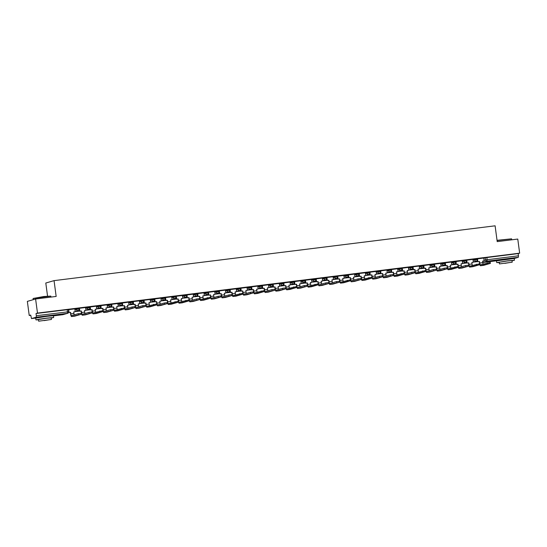 <?xml version="1.0" encoding="UTF-8"?>
<svg xmlns="http://www.w3.org/2000/svg" width="547" height="547" viewBox="0 0 547 547"><rect width="100%" height="100%" fill="white"/><g stroke="black" fill="none" stroke-linecap="round" stroke-linejoin="round"><path stroke-width="0.82" d="M79.083 308.221L76.327 308.57L76.43 309.349L79.185 309A1.429 1.388 -106.1 0 1 77.995 310.593A1.429 1.388 73.9 0 1 76.43 309.349L74.953 309.773M89.845 306.888L87.082 307.229L87.192 308.009L89.947 307.667A1.429 1.388 -106.1 0 1 88.758 309.253A1.429 1.388 73.9 0 1 87.192 308.009L85.715 308.433M100.607 305.547L97.845 305.889L97.947 306.669L100.71 306.327A1.429 1.388 -106.1 0 1 99.52 307.92A1.429 1.388 73.9 0 1 97.947 306.669L96.477 307.099M111.369 304.214L108.607 304.556L108.709 305.335L111.472 304.994A1.429 1.388 -106.1 0 1 110.282 306.58A1.429 1.388 73.9 0 1 108.709 305.335L107.239 305.759M122.125 302.874L119.369 303.216L119.472 303.995L122.234 303.653A1.429 1.388 -106.1 0 1 121.037 305.24A1.429 1.388 73.9 0 1 119.472 303.995L118.002 304.426M132.887 301.534L130.131 301.882L130.234 302.662L132.989 302.313A1.429 1.388 -106.1 0 1 131.8 303.906A1.429 1.388 73.9 0 1 130.234 302.662L128.757 303.086M143.649 300.2L140.887 300.542L140.996 301.322L143.752 300.98A1.429 1.388 -106.1 0 1 142.562 302.566A1.429 1.388 73.9 0 1 140.996 301.322L139.519 301.746M154.411 298.86L151.649 299.202L151.751 299.982L154.514 299.64A1.429 1.388 -106.1 0 1 153.324 301.233A1.429 1.388 73.9 0 1 151.751 299.982L150.281 300.412M165.167 297.527L162.411 297.869L162.514 298.648L165.276 298.306A1.429 1.388 -106.1 0 1 164.086 299.893A1.429 1.388 73.9 0 1 162.514 298.648L161.044 299.072M175.929 296.187L173.173 296.529L173.276 297.308L176.031 296.966A1.429 1.388 -106.1 0 1 174.842 298.553A1.429 1.388 73.9 0 1 173.276 297.308L171.799 297.732M186.691 294.847L183.929 295.189L184.038 295.975L186.794 295.626A1.429 1.388 -106.1 0 1 185.604 297.219A1.429 1.388 73.9 0 1 184.038 295.975L182.561 296.399M197.453 293.513L194.691 293.855L194.794 294.635L197.556 294.293A1.429 1.388 -106.1 0 1 196.366 295.879A1.429 1.388 73.9 0 1 194.794 294.635L193.323 295.059M208.216 292.173L205.453 292.515L205.556 293.295L208.318 292.953A1.429 1.388 -106.1 0 1 207.128 294.546A1.429 1.388 73.9 0 1 205.556 293.295L204.086 293.725M218.971 290.84L216.215 291.182L216.318 291.961L219.08 291.619A1.429 1.388 -106.1 0 1 217.884 293.206A1.429 1.388 73.9 0 1 216.318 291.961L214.848 292.385M229.733 289.5L226.978 289.842L227.08 290.621L229.836 290.279A1.429 1.388 -106.1 0 1 228.646 291.866A1.429 1.388 73.9 0 1 227.08 290.621L225.603 291.045M240.495 288.16L237.733 288.501L237.842 289.281L240.598 288.939A1.429 1.388 -106.1 0 1 239.408 290.532A1.429 1.388 73.9 0 1 237.842 289.281L236.366 289.712M251.258 286.826L248.495 287.168L248.598 287.948L251.36 287.606A1.429 1.388 -106.1 0 1 250.17 289.192A1.429 1.388 73.9 0 1 248.598 287.948L247.128 288.372M262.013 285.486L259.257 285.828L259.36 286.607L262.122 286.266A1.429 1.388 -106.1 0 1 260.933 287.859A1.429 1.388 73.9 0 1 259.36 286.607L257.89 287.038M272.775 284.146L270.02 284.495L270.122 285.274L272.878 284.932A1.429 1.388 -106.1 0 1 271.688 286.519A1.429 1.388 73.9 0 1 270.122 285.274L268.645 285.698M283.537 282.813L280.775 283.155L280.885 283.934L283.64 283.592A1.429 1.388 -106.1 0 1 282.45 285.178A1.429 1.388 73.9 0 1 280.885 283.934L279.408 284.358M294.3 281.473L291.537 281.814L291.64 282.594L294.402 282.252A1.429 1.388 -106.1 0 1 293.213 283.845A1.429 1.388 73.9 0 1 291.64 282.594L290.17 283.025M305.062 280.139L302.3 280.481L302.402 281.261L305.164 280.919A1.429 1.388 -106.1 0 1 303.975 282.505A1.429 1.388 73.9 0 1 302.402 281.261L300.932 281.684M315.817 278.799L313.062 279.141L313.164 279.92L315.927 279.579A1.429 1.388 -106.1 0 1 314.73 281.165A1.429 1.388 73.9 0 1 313.164 279.92L311.694 280.351M326.58 277.459L323.824 277.808L323.927 278.587L326.682 278.238A1.429 1.388 -106.1 0 1 325.492 279.832A1.429 1.388 73.9 0 1 323.927 278.587L322.45 279.011M337.342 276.126L334.579 276.467L334.689 277.247L337.444 276.905A1.429 1.388 -106.1 0 1 336.255 278.491A1.429 1.388 73.9 0 1 334.689 277.247L333.212 277.671M348.104 274.785L345.342 275.127L345.444 275.907L348.207 275.565A1.429 1.388 -106.1 0 1 347.017 277.158A1.429 1.388 73.9 0 1 345.444 275.907L343.974 276.338M358.859 273.452L356.104 273.794L356.206 274.573L358.969 274.232A1.429 1.388 -106.1 0 1 357.779 275.818A1.429 1.388 73.9 0 1 356.206 274.573L354.736 274.997M369.622 272.112L366.866 272.454L366.969 273.233L369.724 272.891A1.429 1.388 -106.1 0 1 368.534 274.478A1.429 1.388 73.9 0 1 366.969 273.233L365.492 273.664M380.384 270.772L377.621 271.121L377.731 271.9L380.486 271.551A1.429 1.388 -106.1 0 1 379.297 273.144A1.429 1.388 73.9 0 1 377.731 271.9L376.254 272.324M391.146 269.439L388.384 269.78L388.486 270.56L391.249 270.218A1.429 1.388 -106.1 0 1 390.059 271.804A1.429 1.388 73.9 0 1 388.486 270.56L387.016 270.984M401.908 268.098L399.146 268.44L399.248 269.22L402.011 268.878A1.429 1.388 -106.1 0 1 400.821 270.471A1.429 1.388 73.9 0 1 399.248 269.22L397.778 269.65M412.664 266.765L409.908 267.107L410.011 267.886L412.773 267.545A1.429 1.388 -106.1 0 1 411.576 269.131A1.429 1.388 73.9 0 1 410.011 267.886L408.541 268.31M423.426 265.425L420.67 265.767L420.773 266.546L423.528 266.204A1.429 1.388 -106.1 0 1 422.339 267.791A1.429 1.388 73.9 0 1 420.773 266.546L419.296 266.977M434.188 264.085L431.426 264.433L431.535 265.213L434.291 264.864A1.429 1.388 -106.1 0 1 433.101 266.457A1.429 1.388 73.9 0 1 431.535 265.213L430.058 265.637M444.95 262.751L442.188 263.093L442.291 263.873L445.053 263.531A1.429 1.388 -106.1 0 1 443.863 265.117A1.429 1.388 73.9 0 1 442.291 263.873L440.82 264.297M455.706 261.411L452.95 261.753L453.053 262.533L455.815 262.191A1.429 1.388 -106.1 0 1 454.625 263.784A1.429 1.388 73.9 0 1 453.053 262.533L451.583 262.963M466.468 260.078L463.712 260.42L463.815 261.199L466.57 260.857A1.429 1.388 -106.1 0 1 465.381 262.444A1.429 1.388 73.9 0 1 463.815 261.199L462.338 261.623M477.23 258.738L474.468 259.08L474.577 259.859L477.333 259.517A1.429 1.388 -106.1 0 1 476.143 261.104A1.429 1.388 73.9 0 1 474.577 259.859L473.1 260.283M510.337 258.724L500.307 260.064M49.565 315.995L39.528 317.335M35.603 298.99L56.163 296.44L54.05 280.632L495.103 225.815L497.209 241.617L517.77 239.066L519.65 253.172L37.49 313.096L35.603 298.99L27.35 301.383L29.23 315.489L30.728 315.304M47.541 296.091L45.798 283.025L54.05 280.632M29.23 315.489L30.694 315.065L31.507 318.586L36.177 317.233L36.321 315.715L68.614 311.756M37.49 313.096L36.027 313.52L36.321 315.715M483.76 258.17L485.23 257.74L485.524 259.941L518.481 255.791L518.344 257.302L514.228 258.492L496.491 260.844L496.731 262.615L499.24 262.512M518.481 255.791L518.187 253.589L519.65 253.172M483.151 264.016A1.935 0.458 -97.1 0 1 482.81 262.642L482.611 261.117L484.129 260.926L483.774 258.02L477.387 258.854M472.977 259.367L466.625 260.187M462.215 260.7L455.863 261.528M450.865 268.03A1.935 0.458 -97.1 0 1 450.53 266.649L450.325 265.131L451.843 264.939L451.494 262.027L445.285 262.799L445.49 265.767L447.22 265.514L447.425 267.039A1.935 0.458 -97.1 0 0 448.109 268.823A1.935 0.458 -97.1 0 0 448.13 268.823L457.942 266.492M440.109 269.37A1.935 0.458 -97.1 0 1 439.767 267.989L439.569 266.464L441.087 266.28L440.732 263.367L434.523 264.139L434.728 267.1L436.465 266.854L436.663 268.379A1.935 0.458 -97.1 0 0 437.347 270.163A1.935 0.458 -97.1 0 0 437.368 270.163L444.082 268.215L447.179 267.832M429.347 270.703A1.935 0.458 -97.1 0 1 429.012 269.329L428.807 267.804L430.325 267.613L429.935 264.707L423.515 265.548L423.966 268.44L425.703 268.187L425.908 269.712A1.935 0.458 -97.1 0 0 426.592 271.503A1.935 0.458 -97.1 0 0 426.605 271.497L433.32 269.555L436.424 269.172M418.585 272.044A1.935 0.458 -97.1 0 1 418.25 270.662L418.045 269.138L419.563 268.953L419.207 266.04L412.999 266.813L413.211 269.78L414.941 269.527L415.146 271.052A1.935 0.458 -97.1 0 0 415.829 272.837A1.935 0.458 -97.1 0 0 415.843 272.837L425.662 270.505M407.823 273.377A1.935 0.458 -97.1 0 1 407.488 272.003L407.283 270.478L408.8 270.286L408.411 267.38L401.99 268.221L402.448 271.114L404.178 270.861L404.383 272.385A1.935 0.458 -97.1 0 0 405.067 274.177A1.935 0.458 -97.1 0 0 405.088 274.17L411.795 272.228L414.899 271.845M397.06 274.717A1.935 0.458 -97.1 0 1 396.725 273.343L396.52 271.818L398.038 271.627L397.69 268.714L391.303 269.555M386.305 276.057A1.935 0.458 -97.1 0 1 385.963 274.676L385.765 273.151L387.283 272.967L386.927 270.054L380.541 270.888M376.131 271.401L369.779 272.228M364.781 278.731A1.935 0.458 -97.1 0 1 364.446 277.35L364.24 275.825L365.758 275.64L365.403 272.727L359.194 273.5L359.406 276.467L361.136 276.214L361.341 277.739A1.935 0.458 -97.1 0 0 362.025 279.524A1.935 0.458 -97.1 0 0 362.039 279.524L371.857 277.192M354.018 280.064A1.935 0.458 -97.1 0 1 353.683 278.69L353.478 277.165L354.996 276.973L354.613 274.068L348.186 274.909L348.644 277.801L350.374 277.548L350.579 279.073A1.935 0.458 -97.1 0 0 351.263 280.864A1.935 0.458 -97.1 0 0 351.283 280.857L357.991 278.915L361.095 278.532M343.263 281.404A1.935 0.458 -97.1 0 1 342.921 280.03L342.723 278.505L344.241 278.314L343.885 275.401L337.431 276.249L337.882 279.141L339.619 278.888L339.817 280.413A1.935 0.458 -97.1 0 0 340.501 282.204A1.935 0.458 -97.1 0 0 340.521 282.197L350.333 279.866M332.501 282.744A1.935 0.458 -97.1 0 1 332.166 281.363L331.961 279.838L333.479 279.654L333.123 276.741L326.915 277.514L327.12 280.474L328.856 280.228L329.062 281.753A1.935 0.458 -97.1 0 0 329.745 283.537A1.935 0.458 -97.1 0 0 329.759 283.537L336.473 281.589L339.578 281.206M321.739 284.078A1.935 0.458 -97.1 0 1 321.404 282.703L321.198 281.179L322.716 280.987L322.327 278.081L315.906 278.922L316.364 281.814L318.094 281.561L318.299 283.086A1.935 0.458 -97.1 0 0 318.983 284.878A1.935 0.458 -97.1 0 0 318.997 284.871L325.711 282.929L328.815 282.546M311.571 279.428L305.144 280.262L305.602 283.155L307.332 282.902L307.537 284.426A1.935 0.458 -97.1 0 0 308.221 286.211A1.935 0.458 -97.1 0 0 308.241 286.211L318.053 283.879M300.214 286.751A1.935 0.458 -97.1 0 1 299.879 285.377L299.674 283.852L301.192 283.667L300.843 280.755L294.457 281.589M290.047 282.102L283.695 282.929M278.697 289.431A1.935 0.458 -97.1 0 1 278.361 288.05L278.156 286.525L279.674 286.341L279.319 283.428L273.11 284.201L273.322 287.161L275.052 286.915L275.257 288.44A1.935 0.458 -97.1 0 0 275.941 290.225A1.935 0.458 -97.1 0 0 275.955 290.225L282.669 288.276L285.773 287.893M267.934 290.765A1.935 0.458 -97.1 0 1 267.599 289.39L267.394 287.866L268.912 287.674L268.522 284.768L262.102 285.609L262.56 288.501L264.29 288.248L264.495 289.773A1.935 0.458 -97.1 0 0 265.179 291.565A1.935 0.458 -97.1 0 0 265.192 291.558L271.907 289.616L275.011 289.233M257.172 292.105A1.935 0.458 -97.1 0 1 256.837 290.724L256.632 289.206L258.15 289.014L257.801 286.102L251.593 286.874L251.798 289.842L253.528 289.589L253.733 291.113A1.935 0.458 -97.1 0 0 254.417 292.898A1.935 0.458 -97.1 0 0 254.437 292.898L264.249 290.566M246.417 293.438A1.935 0.458 -97.1 0 1 246.075 292.064L245.876 290.539L247.394 290.354L247.039 287.442L240.584 288.283L241.036 291.175L242.772 290.929L242.971 292.447A1.935 0.458 -97.1 0 0 243.654 294.238A1.935 0.458 -97.1 0 0 243.675 294.231L250.389 292.289L253.493 291.907M235.654 294.778A1.935 0.458 -97.1 0 1 235.319 293.404L235.114 291.879L236.632 291.688L236.242 288.782L229.822 289.623L230.273 292.515L232.01 292.262L232.215 293.787A1.935 0.458 -97.1 0 0 232.899 295.578A1.935 0.458 -97.1 0 0 232.913 295.571L242.731 293.24M224.892 296.118A1.935 0.458 -97.1 0 1 224.557 294.737L224.352 293.213L225.87 293.028L225.514 290.115L219.306 290.888L219.518 293.848L221.248 293.602L221.453 295.127A1.935 0.458 -97.1 0 0 222.137 296.912A1.935 0.458 -97.1 0 0 222.15 296.912L228.865 294.963L231.969 294.58M214.13 297.452A1.935 0.458 -97.1 0 1 213.795 296.077L213.59 294.553L215.108 294.361L214.759 291.455L208.366 292.289M203.963 292.802L197.611 293.623M192.612 300.132A1.935 0.458 -97.1 0 1 192.27 298.751L192.072 297.226L193.59 297.042L193.235 294.129L186.848 294.963M181.85 301.465A1.935 0.458 -97.1 0 1 181.515 300.091L181.31 298.566L182.828 298.375L182.438 295.469L176.018 296.31L176.476 299.202L178.206 298.949L178.411 300.474A1.935 0.458 -97.1 0 0 179.095 302.265A1.935 0.458 -97.1 0 0 179.108 302.259L188.927 299.927M171.088 302.806A1.935 0.458 -97.1 0 1 170.753 301.424L170.548 299.9L172.066 299.715L171.71 296.802L165.502 297.575L165.714 300.535L167.444 300.289L167.649 301.814A1.935 0.458 -97.1 0 0 168.332 303.599A1.935 0.458 -97.1 0 0 168.346 303.599L178.165 301.267M160.326 304.139A1.935 0.458 -97.1 0 1 159.991 302.764L159.786 301.24L161.303 301.048L160.921 298.142L154.493 298.983L154.951 301.876L156.681 301.623L156.886 303.147A1.935 0.458 -97.1 0 0 157.57 304.939A1.935 0.458 -97.1 0 0 157.591 304.932L164.298 302.99L167.403 302.607M149.57 305.479A1.935 0.458 -97.1 0 1 149.228 304.098L149.03 302.58L150.548 302.388L150.193 299.476L143.984 300.248L144.189 303.216L145.926 302.963L146.124 304.488A1.935 0.458 -97.1 0 0 146.808 306.272A1.935 0.458 -97.1 0 0 146.828 306.272L156.647 303.941M138.808 306.819A1.935 0.458 -97.1 0 1 138.473 305.438L138.268 303.913L139.786 303.729L139.43 300.816L133.222 301.588L133.434 304.549L135.164 304.303L135.369 305.828A1.935 0.458 -97.1 0 0 136.053 307.612A1.935 0.458 -97.1 0 0 136.066 307.612L142.781 305.664L145.885 305.281M128.046 308.152A1.935 0.458 -97.1 0 1 127.711 306.778L127.506 305.253L129.024 305.062L128.668 302.156L122.282 302.99M117.879 303.503L111.52 304.323M107.116 304.836L100.764 305.664M95.766 312.166A1.935 0.458 -97.1 0 1 95.424 310.792L95.226 309.267L96.744 309.076L96.388 306.163L89.934 307.011L90.385 309.903L92.122 309.65L92.32 311.175A1.935 0.458 -97.1 0 0 93.011 312.959A1.935 0.458 -97.1 0 0 93.024 312.959L102.843 310.628M85.004 313.506A1.935 0.458 -97.1 0 1 84.669 312.125L84.464 310.6L85.982 310.416L85.626 307.503L79.418 308.276L79.63 311.236L81.359 310.99L81.565 312.515A1.935 0.458 -97.1 0 0 82.248 314.299A1.935 0.458 -97.1 0 0 82.262 314.299L88.976 312.351L92.081 311.968M74.242 314.84A1.935 0.458 -97.1 0 1 73.907 313.465L73.701 311.94L75.219 311.749L74.83 308.843L68.409 309.684L68.867 312.576L70.597 312.323L70.802 313.848A1.935 0.458 -97.1 0 0 71.486 315.64A1.935 0.458 -97.1 0 0 71.5 315.633L78.214 313.691L81.318 313.308M74.85 308.993L76.327 308.57M85.612 307.653L87.082 307.229M96.375 306.32L97.845 305.889M107.137 304.98L108.607 304.556M117.892 303.64L119.369 303.216M128.654 302.306L130.131 301.882M139.417 300.966L140.887 300.542M150.179 299.633L151.649 299.202M160.934 298.293L162.411 297.869M171.696 296.953L173.173 296.529M182.459 295.619L183.929 295.189M193.221 294.279L194.691 293.855M203.983 292.946L205.453 292.515M214.739 291.606L216.215 291.182M225.501 290.266L226.978 289.842M236.263 288.932L237.733 288.501M247.025 287.592L248.495 287.168M257.781 286.259L259.257 285.828M268.543 284.919L270.02 284.495M279.305 283.578L280.775 283.155M290.067 282.245L291.537 281.814M300.829 280.905L302.3 280.481M311.585 279.572L313.062 279.141M322.347 278.232L323.824 277.808M333.109 276.891L334.579 276.467M343.872 275.558L345.342 275.127M354.627 274.218L356.104 273.794M365.389 272.885L366.866 272.454M376.151 271.544L377.621 271.121M386.914 270.204L388.384 269.78M397.676 268.871L399.146 268.44M408.431 267.531L409.908 267.107M419.193 266.191L420.67 265.767M429.956 264.857L431.426 264.433M440.718 263.517L442.188 263.093M451.473 262.184L452.95 261.753M462.236 260.844L463.712 260.42M472.998 259.504L474.468 259.08M36.027 313.52L68.32 309.561M518.187 253.589L485.23 257.74M477.599 258.786L477.77 261.753L479.507 261.5L479.705 263.025A1.935 0.458 -97.1 0 0 480.389 264.816L490.228 262.478M483.582 265.35A2.865 0.677 82.9 0 0 483.61 265.35A2.865 0.677 82.9 0 0 483.637 265.343L490.392 263.38L480.533 265.733A2.865 0.677 82.9 0 1 480.505 265.739A2.865 0.677 82.9 0 1 479.493 263.086L479.288 261.562M477.989 261.692L479.507 261.5M474.509 261.596L474.345 262.006L477.75 261.589M474.345 262.006L474.297 261.657M474.557 261.945L477.743 261.548M482.611 261.151L484.129 260.926M477.77 261.753L477.387 258.84M466.837 260.119L467.015 263.086L468.745 262.84L468.95 264.365A1.935 0.458 -97.1 0 0 469.634 266.15L479.466 263.818M472.827 266.69A2.865 0.677 82.9 0 0 472.847 266.69A2.865 0.677 82.9 0 0 472.875 266.683L479.63 264.721L469.77 267.066A2.865 0.677 82.9 0 1 469.75 267.073A2.865 0.677 82.9 0 1 468.731 264.427L468.533 262.902M467.227 263.025L468.745 262.84M472.977 259.36L473.367 262.266L471.849 262.451L472.054 263.975A1.935 0.458 -97.1 0 0 472.389 265.357M463.753 262.936L463.582 263.346L466.988 262.922M463.582 263.346L463.535 262.998M463.794 263.285L466.988 262.888M471.856 262.485L473.367 262.266M467.015 263.086L466.625 260.181M456.082 261.459L456.253 264.427L457.983 264.174L458.188 265.698A1.935 0.458 -97.1 0 0 458.871 267.49A1.935 0.458 -97.1 0 0 458.885 267.483L465.6 265.541L468.704 265.158M462.112 268.023L459.008 268.406L462.092 268.023A2.865 0.677 82.9 0 1 462.065 268.03A2.865 0.677 82.9 0 0 462.112 268.023L468.868 266.061L459.008 268.406A2.865 0.677 82.9 0 1 458.988 268.413A2.865 0.677 82.9 0 1 457.969 265.76L457.771 264.242M456.465 264.365L457.983 264.174M462.215 260.693L462.605 263.599L461.087 263.791L461.292 265.316A1.935 0.458 -97.1 0 0 461.627 266.69M452.991 264.269L452.82 264.686L456.232 264.263M452.82 264.686L452.772 264.331M453.039 264.625L456.225 264.228M461.094 263.825L462.605 263.599M456.253 264.427L455.863 261.514M451.302 269.363A2.865 0.677 82.9 0 0 451.33 269.363A2.865 0.677 82.9 0 1 451.33 269.363L458.112 267.394L448.253 269.746A2.865 0.677 82.9 0 1 448.225 269.746A2.865 0.677 82.9 0 1 447.214 267.1L447.008 265.575M445.32 262.799L445.702 265.705L447.22 265.514M442.229 265.61L442.058 266.02L445.47 265.596M442.058 266.02L442.017 265.671M442.277 265.958L445.463 265.562M450.331 265.165L451.843 264.939M440.54 270.703A2.865 0.677 82.9 0 0 440.567 270.703A2.865 0.677 82.9 0 0 440.595 270.697L447.35 268.734L437.491 271.08A2.865 0.677 82.9 0 1 437.463 271.086A2.865 0.677 82.9 0 1 436.451 268.44L436.246 266.915M434.557 264.133L434.947 267.039L436.465 266.854M431.467 266.943L431.303 267.36L434.708 266.936M431.303 267.36L431.255 267.011M431.515 267.298L434.701 266.902M439.569 266.498L441.087 266.28M429.785 272.037A2.865 0.677 82.9 0 0 429.805 272.037A2.865 0.677 82.9 0 0 429.833 272.03L436.588 270.068L426.728 272.42A2.865 0.677 82.9 0 1 426.701 272.427A2.865 0.677 82.9 0 1 425.689 269.774L425.484 268.249M423.795 265.473L424.185 268.379L425.703 268.187M420.705 268.283L420.54 268.693L423.946 268.276M420.54 268.693L420.493 268.345M420.752 268.632L423.946 268.235M428.807 267.839L430.325 267.613M497.038 240.324L511.595 238.834L497.066 240.53M512.013 260.81L514.46 260.249L507.657 260.837L496.731 262.615M499.432 263.914L499.213 262.286L507.083 261.001L511.978 260.584L512.197 262.211L499.432 263.914L512.197 262.211M504.854 263.339L509.927 262.512L504.854 263.339M511.732 239.812L511.595 238.834M33.1 298.471L43.945 296.501L50.823 296.105L33.1 298.471L33.258 299.674M51.233 318.08L53.681 317.52L46.885 318.108L39.309 319.181L35.952 319.886L38.468 319.783M53.681 317.52L53.449 315.749L46.645 316.337L35.712 318.115L35.952 319.886M38.652 321.185L38.434 319.557L46.304 318.272L51.199 317.855L51.418 319.482L38.652 321.185L51.418 319.482M44.075 320.61L49.148 319.783L44.075 320.61M50.96 297.083L50.823 296.105M415.946 273.76L419.05 273.377A2.865 0.677 82.9 0 1 419.023 273.377A2.865 0.677 82.9 0 0 419.07 273.37L425.826 271.408L415.966 273.753A2.865 0.677 82.9 0 1 415.946 273.76A2.865 0.677 82.9 0 1 414.927 271.114L414.729 269.589M413.033 266.806L413.423 269.712L414.941 269.527M409.949 269.623L409.778 270.033L413.183 269.609M409.778 270.033L409.73 269.685M409.99 269.972L413.183 269.575M418.052 269.179L419.563 268.953M408.26 274.717A2.865 0.677 82.9 0 0 408.288 274.71A2.865 0.677 82.9 0 1 408.288 274.71L415.07 272.748L405.211 275.093A2.865 0.677 82.9 0 1 405.183 275.1A2.865 0.677 82.9 0 1 404.171 272.447L403.966 270.929M402.277 268.146L402.66 271.052L404.178 270.861M399.187 270.956L399.016 271.374L402.428 270.95M399.016 271.374L398.968 271.018M399.235 271.312L402.421 270.915M407.289 270.512L408.8 270.286M391.515 269.486L391.686 272.454L393.416 272.201L393.621 273.726A1.935 0.458 -97.1 0 0 394.305 275.51L404.137 273.179M397.498 276.05A2.865 0.677 82.9 0 0 397.525 276.05A2.865 0.677 82.9 0 0 397.553 276.044L404.308 274.081L394.449 276.433A2.865 0.677 82.9 0 1 394.421 276.433A2.865 0.677 82.9 0 1 393.409 273.787L393.204 272.262M391.905 272.392L393.416 272.201M388.425 272.297L388.261 272.707L391.666 272.283M388.261 272.707L388.213 272.358M388.473 272.645L391.659 272.249M396.527 271.852L398.038 271.627M391.686 272.454L391.296 269.541M380.753 270.82L380.924 273.787L382.661 273.541L382.859 275.066A1.935 0.458 -97.1 0 0 383.55 276.85L390.278 274.902L393.382 274.519M386.736 277.391A2.865 0.677 82.9 0 0 386.763 277.391A2.865 0.677 82.9 0 0 386.791 277.384L393.546 275.421L383.686 277.767A2.865 0.677 82.9 0 1 383.659 277.773A2.865 0.677 82.9 0 1 382.647 275.127L382.442 273.603M381.143 273.726L382.661 273.541M377.662 273.637L377.498 274.047L380.903 273.623M377.498 274.047L377.451 273.698M377.71 273.985L380.897 273.589M385.765 273.185L387.283 272.967M380.924 273.787L380.541 270.881M369.991 272.16L370.169 275.127L371.898 274.874L372.104 276.399A1.935 0.458 -97.1 0 0 372.787 278.191A1.935 0.458 -97.1 0 0 372.801 278.184L379.515 276.242L382.62 275.859M376.028 278.724L372.924 279.107L376.001 278.724A2.865 0.677 82.9 0 1 375.98 278.724A2.865 0.677 82.9 0 0 376.028 278.724L382.784 276.755L372.924 279.107A2.865 0.677 82.9 0 1 372.904 279.114A2.865 0.677 82.9 0 1 371.885 276.461L371.687 274.936M370.381 275.066L371.898 274.874M376.131 271.394L376.521 274.3L375.003 274.491L375.208 276.016A1.935 0.458 -97.1 0 0 375.543 277.391M366.907 274.97L366.736 275.387L370.141 274.963M366.736 275.387L366.688 275.032M366.948 275.319L370.141 274.922M375.01 274.526L376.521 274.3M370.169 275.127L369.779 272.215M365.218 280.064A2.865 0.677 82.9 0 0 365.246 280.064A2.865 0.677 82.9 0 1 365.246 280.064L372.022 278.095L362.162 280.447A2.865 0.677 82.9 0 1 362.141 280.447A2.865 0.677 82.9 0 1 361.129 277.801L360.924 276.276M359.235 273.493L359.618 276.399L361.136 276.214M356.145 276.31L355.974 276.72L359.386 276.297M355.974 276.72L355.926 276.372M356.193 276.659L359.379 276.262M364.247 275.866L365.758 275.64M354.456 281.404A2.865 0.677 82.9 0 0 354.483 281.397A2.865 0.677 82.9 0 0 354.511 281.397L361.266 279.435L351.406 281.78A2.865 0.677 82.9 0 1 351.379 281.787A2.865 0.677 82.9 0 1 350.367 279.134L350.162 277.616M348.473 274.833L348.856 277.739L350.374 277.548M345.383 277.644L345.212 278.061L348.624 277.637M345.212 278.061L345.171 277.705M345.43 277.999L348.617 277.602M353.485 277.199L354.996 276.973M343.694 282.737A2.865 0.677 82.9 0 0 343.721 282.737A2.865 0.677 82.9 0 0 343.748 282.731L350.504 280.768L340.644 283.12A2.865 0.677 82.9 0 1 340.617 283.127A2.865 0.677 82.9 0 1 339.605 280.474L339.4 278.949M337.711 276.173L338.101 279.079L339.619 278.888M334.62 278.984L334.456 279.394L337.861 278.97M334.456 279.394L334.408 279.045M334.668 279.332L337.855 278.936M342.723 278.539L344.241 278.314M329.855 284.461L332.959 284.078A2.865 0.677 82.9 0 1 332.938 284.078A2.865 0.677 82.9 0 0 332.986 284.071L339.742 282.108L329.882 284.454A2.865 0.677 82.9 0 1 329.855 284.461A2.865 0.677 82.9 0 1 328.843 281.814L328.638 280.29M326.949 277.507L327.338 280.413L328.856 280.228M323.858 280.324L323.694 280.734L327.099 280.31M323.694 280.734L323.646 280.385M323.906 280.673L327.099 280.276M331.961 279.873L333.479 279.654M322.176 285.411A2.865 0.677 82.9 0 0 322.204 285.411A2.865 0.677 82.9 0 1 322.204 285.411L328.979 283.442L319.12 285.794A2.865 0.677 82.9 0 1 319.099 285.801A2.865 0.677 82.9 0 1 318.08 283.148L317.882 281.623M316.187 278.847L316.576 281.753L318.094 281.561M313.103 281.657L312.932 282.074L316.337 281.65M312.932 282.074L312.884 281.719M313.144 282.006L316.337 281.616M321.205 281.213L322.716 280.987M311.414 286.751A2.865 0.677 82.9 0 0 311.441 286.751A2.865 0.677 82.9 0 0 311.469 286.744L318.224 284.782L308.364 287.134A2.865 0.677 82.9 0 1 308.337 287.134A2.865 0.677 82.9 0 1 307.325 284.488L307.12 282.963M305.431 280.18L305.814 283.093L307.332 282.902M311.564 279.421L311.954 282.327L310.436 282.519L310.641 284.037A1.935 0.458 -97.1 0 0 310.976 285.418M302.341 282.997L302.17 283.408L305.582 282.984M302.17 283.408L302.122 283.059M302.388 283.346L305.575 282.949M310.443 282.553L311.954 282.327M294.669 281.52L294.84 284.488L296.57 284.242L296.775 285.76A1.935 0.458 -97.1 0 0 297.459 287.551L304.187 285.602L307.291 285.219M300.652 288.091A2.865 0.677 82.9 0 0 300.679 288.091A2.865 0.677 82.9 0 0 300.706 288.084L307.462 286.122L297.602 288.467A2.865 0.677 82.9 0 1 297.575 288.474A2.865 0.677 82.9 0 1 296.563 285.821L296.358 284.303M295.059 284.426L296.57 284.242M291.578 284.331L291.414 284.748L294.819 284.324M291.414 284.748L291.366 284.392M291.626 284.686L294.812 284.29M299.681 283.886L301.192 283.667M294.84 284.488L294.45 281.575M283.907 282.861L284.078 285.828L285.814 285.575L286.013 287.1A1.935 0.458 -97.1 0 0 286.703 288.891A1.935 0.458 -97.1 0 0 286.717 288.884L296.536 286.553M289.889 289.425A2.865 0.677 82.9 0 0 289.917 289.425A2.865 0.677 82.9 0 0 289.944 289.418L296.7 287.455L286.84 289.807A2.865 0.677 82.9 0 1 286.813 289.814A2.865 0.677 82.9 0 1 285.801 287.161L285.596 285.637M284.296 285.766L285.814 285.575M290.047 282.095L290.436 285.001L288.919 285.192L289.117 286.717A1.935 0.458 -97.1 0 0 289.459 288.091M280.816 285.671L280.652 286.081L284.057 285.657M280.652 286.081L280.604 285.732M280.864 286.019L284.05 285.623M288.919 285.226L290.436 285.001M284.078 285.828L283.695 282.915M279.182 290.758L276.078 291.141L279.155 290.765A2.865 0.677 82.9 0 1 279.134 290.765A2.865 0.677 82.9 0 0 279.182 290.758L285.937 288.795L276.078 291.141A2.865 0.677 82.9 0 1 276.057 291.148A2.865 0.677 82.9 0 1 275.038 288.501L274.84 286.977M273.144 284.194L273.534 287.1L275.052 286.915M270.061 287.011L269.89 287.421L273.295 286.997M269.89 287.421L269.842 287.072M270.102 287.36L273.295 286.963M278.163 286.56L279.674 286.341M268.372 292.098A2.865 0.677 82.9 0 0 268.399 292.098A2.865 0.677 82.9 0 1 268.399 292.098L275.175 290.129L265.316 292.481A2.865 0.677 82.9 0 1 265.295 292.488A2.865 0.677 82.9 0 1 264.283 289.835L264.078 288.31M262.389 285.534L262.772 288.44L264.29 288.248M259.299 288.344L259.128 288.761L262.539 288.337M259.128 288.761L259.08 288.406M259.346 288.693L262.533 288.303M267.401 287.9L268.912 287.674M257.61 293.438A2.865 0.677 82.9 0 0 257.637 293.438A2.865 0.677 82.9 0 0 257.664 293.431L264.42 291.469L254.56 293.821A2.865 0.677 82.9 0 1 254.533 293.821A2.865 0.677 82.9 0 1 253.521 291.175L253.316 289.65M251.627 286.874L252.01 289.78L253.528 289.589M248.536 289.684L248.365 290.095L251.777 289.671M248.365 290.095L248.324 289.746M248.584 290.033L251.77 289.637M256.639 289.24L258.15 289.014M246.847 294.778A2.865 0.677 82.9 0 0 246.875 294.778A2.865 0.677 82.9 0 0 246.902 294.771L253.658 292.809L243.798 295.154A2.865 0.677 82.9 0 1 243.771 295.161A2.865 0.677 82.9 0 1 242.759 292.515L242.553 290.99M240.865 288.207L241.254 291.113L242.772 290.929M237.774 291.018L237.61 291.435L241.015 291.011M237.61 291.435L237.562 291.086M237.822 291.373L241.008 290.977M245.876 290.573L247.394 290.354M236.14 296.105L233.036 296.495L236.113 296.112A2.865 0.677 82.9 0 1 236.092 296.112A2.865 0.677 82.9 0 0 236.14 296.105L242.895 294.142L233.036 296.495A2.865 0.677 82.9 0 1 233.008 296.501A2.865 0.677 82.9 0 1 231.996 293.848L231.791 292.324M230.102 289.548L230.492 292.454L232.01 292.262M227.012 292.358L226.848 292.768L230.253 292.344M226.848 292.768L226.8 292.419M227.06 292.707L230.253 292.31M235.114 291.913L236.632 291.688M225.33 297.452A2.865 0.677 82.9 0 0 225.357 297.452A2.865 0.677 82.9 0 0 225.378 297.445L232.133 295.483L222.273 297.828A2.865 0.677 82.9 0 1 222.253 297.835A2.865 0.677 82.9 0 1 221.234 295.189L221.036 293.664M219.34 290.881L219.73 293.787L221.248 293.602M216.256 293.698L216.086 294.108L219.491 293.684M216.086 294.108L216.038 293.76M216.297 294.047L219.491 293.65M224.359 293.247L225.87 293.028M208.585 292.221L208.756 295.189L210.486 294.936L210.691 296.46A1.935 0.458 -97.1 0 0 211.374 298.252L218.103 296.303L221.207 295.92M214.568 298.792A2.865 0.677 82.9 0 0 214.595 298.785A2.865 0.677 82.9 0 0 214.622 298.785L221.378 296.816L211.518 299.168A2.865 0.677 82.9 0 1 211.491 299.175A2.865 0.677 82.9 0 1 210.479 296.522L210.274 294.997M208.968 295.127L210.486 294.936M205.494 295.031L205.323 295.448L208.735 295.024M205.323 295.448L205.275 295.093M205.542 295.387L208.728 294.99M213.597 294.587L215.108 294.361M208.756 295.189L208.366 292.276M197.823 293.561L197.993 296.529L199.723 296.276L199.928 297.8A1.935 0.458 -97.1 0 0 200.612 299.585A1.935 0.458 -97.1 0 0 200.633 299.585L210.445 297.253M203.805 300.125A2.865 0.677 82.9 0 0 203.833 300.125A2.865 0.677 82.9 0 0 203.86 300.118L210.616 298.156L200.756 300.508A2.865 0.677 82.9 0 1 200.728 300.508A2.865 0.677 82.9 0 1 199.717 297.862L199.511 296.337M198.212 296.467L199.723 296.276M203.963 292.795L204.346 295.701L202.828 295.893L203.033 297.411A1.935 0.458 -97.1 0 0 203.368 298.792M194.732 296.371L194.568 296.782L197.973 296.358M194.568 296.782L194.52 296.433M194.78 296.72L197.966 296.324M202.834 295.927L204.346 295.701M197.993 296.529L197.604 293.616M187.06 294.895L187.231 297.862L188.968 297.616L189.166 299.134A1.935 0.458 -97.1 0 0 189.857 300.925A1.935 0.458 -97.1 0 0 189.871 300.918L196.585 298.977L199.689 298.594M193.098 301.459L189.994 301.841L193.07 301.465A2.865 0.677 82.9 0 1 193.043 301.465A2.865 0.677 82.9 0 0 193.098 301.459L199.853 299.496L189.994 301.841A2.865 0.677 82.9 0 1 189.966 301.848A2.865 0.677 82.9 0 1 188.954 299.202L188.749 297.677M187.45 297.8L188.968 297.616M183.97 297.705L183.806 298.122L187.211 297.698M183.806 298.122L183.758 297.773M184.018 298.06L187.204 297.664M192.072 297.26L193.59 297.042M187.231 297.862L186.848 294.949M182.288 302.799A2.865 0.677 82.9 0 0 182.308 302.799A2.865 0.677 82.9 0 1 182.308 302.799L189.091 300.829L179.231 303.182A2.865 0.677 82.9 0 1 179.211 303.188A2.865 0.677 82.9 0 1 178.192 300.535L177.994 299.011M176.298 296.235L176.688 299.141L178.206 298.949M173.214 299.045L173.043 299.455L176.449 299.031M173.043 299.455L172.996 299.106M173.255 299.394L176.449 298.997M181.317 298.6L182.828 298.375M171.526 304.139A2.865 0.677 82.9 0 0 171.553 304.139A2.865 0.677 82.9 0 0 171.573 304.132L178.329 302.17L168.469 304.515A2.865 0.677 82.9 0 1 168.449 304.522A2.865 0.677 82.9 0 1 167.437 301.876L167.232 300.351M165.543 297.568L165.926 300.474L167.444 300.289M162.452 300.385L162.281 300.795L165.693 300.371M162.281 300.795L162.233 300.447M162.5 300.734L165.686 300.337M170.555 299.934L172.066 299.715M160.763 305.479A2.865 0.677 82.9 0 0 160.791 305.472A2.865 0.677 82.9 0 0 160.818 305.472L167.573 303.51L157.714 305.855A2.865 0.677 82.9 0 1 157.686 305.862A2.865 0.677 82.9 0 1 156.674 303.209L156.469 301.691M154.78 298.908L155.163 301.814L156.681 301.623M151.69 301.718L151.519 302.135L154.931 301.712M151.519 302.135L151.478 301.78M151.738 302.074L154.924 301.677M159.792 301.274L161.303 301.048M150.056 306.805L146.952 307.195L150.028 306.812A2.865 0.677 82.9 0 1 150.001 306.812A2.865 0.677 82.9 0 0 150.056 306.805L156.811 304.843L146.952 307.195A2.865 0.677 82.9 0 1 146.924 307.195A2.865 0.677 82.9 0 1 145.912 304.549L145.707 303.024M144.018 300.248L144.408 303.154L145.926 302.963M140.928 303.059L140.764 303.469L144.169 303.045M140.764 303.469L140.716 303.12M140.976 303.407L144.162 303.011M149.03 302.614L150.548 302.388M139.246 308.152A2.865 0.677 82.9 0 0 139.266 308.152A2.865 0.677 82.9 0 0 139.294 308.146L146.049 306.183L136.189 308.529A2.865 0.677 82.9 0 1 136.162 308.535A2.865 0.677 82.9 0 1 135.15 305.889L134.945 304.364M133.256 301.582L133.646 304.488L135.164 304.303M130.165 304.392L130.001 304.809L133.406 304.385M130.001 304.809L129.954 304.46M130.213 304.747L133.406 304.351M138.268 303.947L139.786 303.729M122.494 302.922L122.672 305.889L124.401 305.636L124.607 307.161A1.935 0.458 -97.1 0 0 125.29 308.952L132.018 307.004L135.123 306.621M128.483 309.486A2.865 0.677 82.9 0 0 128.511 309.486A2.865 0.677 82.9 0 0 128.531 309.479L135.287 307.517L125.427 309.869A2.865 0.677 82.9 0 1 125.407 309.875A2.865 0.677 82.9 0 1 124.388 307.223L124.19 305.698M122.884 305.828L124.401 305.636M119.41 305.732L119.239 306.142L122.644 305.725M119.239 306.142L119.191 305.794M119.451 306.081L122.644 305.684M127.513 305.288L129.024 305.062M122.672 305.889L122.282 302.976M111.738 304.255L111.909 307.229L113.639 306.976L113.844 308.501A1.935 0.458 -97.1 0 0 114.528 310.286A1.935 0.458 -97.1 0 0 114.549 310.286L124.36 307.954M117.721 310.826A2.865 0.677 82.9 0 0 117.749 310.826A2.865 0.677 82.9 0 0 117.776 310.819L124.531 308.857L114.672 311.202A2.865 0.677 82.9 0 1 114.644 311.209A2.865 0.677 82.9 0 1 113.632 308.563L113.427 307.038M112.121 307.161L113.639 306.976M117.872 303.496L118.261 306.402L116.743 306.587L116.949 308.111A1.935 0.458 -97.1 0 0 117.284 309.493M108.648 307.072L108.477 307.482L111.889 307.058M108.477 307.482L108.429 307.134M108.696 307.421L111.882 307.024M116.75 306.628L118.261 306.402M111.909 307.229L111.52 304.317M100.976 305.595L101.147 308.563L102.884 308.31L103.082 309.834A1.935 0.458 -97.1 0 0 103.766 311.626A1.935 0.458 -97.1 0 0 103.786 311.619L110.494 309.677L113.598 309.294M107.014 312.159L103.909 312.542L106.986 312.159A2.865 0.677 82.9 0 1 106.959 312.166A2.865 0.677 82.9 0 0 107.014 312.159L113.769 310.197L103.909 312.542A2.865 0.677 82.9 0 1 103.882 312.549A2.865 0.677 82.9 0 1 102.87 309.896L102.665 308.378M101.366 308.501L102.884 308.31M107.116 304.829L107.499 307.735L105.981 307.927L106.186 309.452A1.935 0.458 -97.1 0 0 106.521 310.826M97.886 308.405L97.722 308.823L101.127 308.399M97.722 308.823L97.674 308.467M97.934 308.761L101.12 308.364M105.988 307.961L107.499 307.735M101.147 308.563L100.757 305.65M96.204 313.499A2.865 0.677 82.9 0 0 96.224 313.499A2.865 0.677 82.9 0 1 96.224 313.499L103.007 311.53L93.147 313.882A2.865 0.677 82.9 0 1 93.12 313.882A2.865 0.677 82.9 0 1 92.108 311.236L91.903 309.711M90.214 306.935L90.604 309.841L92.122 309.65M87.123 309.746L86.959 310.156L90.364 309.732M86.959 310.156L86.911 309.807M87.171 310.094L90.358 309.698M95.226 309.301L96.744 309.076M85.441 314.84A2.865 0.677 82.9 0 0 85.462 314.84A2.865 0.677 82.9 0 0 85.489 314.833L92.245 312.87L82.385 315.216A2.865 0.677 82.9 0 1 82.365 315.222A2.865 0.677 82.9 0 1 81.346 312.576L81.147 311.052M79.452 308.269L79.841 311.175L81.359 310.99M76.368 311.086L76.197 311.496L79.602 311.072M76.197 311.496L76.149 311.147M76.409 311.434L79.602 311.038M84.47 310.634L85.982 310.416M74.679 316.173A2.865 0.677 82.9 0 0 74.707 316.173A2.865 0.677 82.9 0 0 74.727 316.166L81.482 314.204L71.623 316.556A2.865 0.677 82.9 0 1 71.602 316.563A2.865 0.677 82.9 0 1 70.59 313.91L70.385 312.385M68.696 309.609L69.079 312.515L70.597 312.323M73.708 311.975L75.219 311.749M62.741 314.703L62.727 314.703A1.429 1.429 0 0 0 62.96 314.655A1.429 1.388 73.9 0 1 62.755 314.703L53.462 315.858L62.755 314.703L67.425 313.349L36.177 317.233M31.507 318.586L35.828 318.046L31.494 318.586M484.054 260.365L485.524 259.941A1.429 1.388 -106.1 0 0 487.097 261.186L482.782 262.437M482.796 262.492L496.608 260.775L482.796 262.492M518.344 257.302L487.097 261.186L486.939 257.473M67.274 309.636L67.425 313.349A1.429 1.388 73.9 0 0 67.637 313.301A1.429 1.429 0 0 0 68.655 311.742L68.361 309.54M487.247 263.791L487.124 262.868M482.81 262.642L479.705 263.025M483.637 265.343L480.533 265.733M476.485 265.124L476.362 264.208M472.054 263.975L468.95 264.365M472.875 266.683L469.77 267.066M465.723 266.464L465.6 265.541M461.292 265.316L458.188 265.698M454.96 267.798L454.837 266.881M450.53 266.649L447.425 267.039M448.225 269.746L451.33 269.363L448.253 269.746M444.205 269.138L444.082 268.215M439.767 267.989L436.663 268.379M440.595 270.697L437.491 271.08M433.443 270.478L433.32 269.555M429.012 269.329L425.908 269.712M429.833 272.03L426.728 272.42M422.681 271.811L422.558 270.895M418.25 270.662L415.146 271.052M419.07 273.37L415.966 273.753M411.918 273.151L411.795 272.228M407.488 272.003L404.383 272.385M405.183 275.1L408.288 274.71L405.211 275.093M401.156 274.491L401.033 273.568M396.725 273.343L393.621 273.726M397.553 276.044L394.449 276.433M390.401 275.825L390.278 274.902M385.963 274.676L382.859 275.066M386.791 277.384L383.686 277.767M379.639 277.165L379.515 276.242M375.208 276.016L372.104 276.399M368.876 278.498L368.753 277.582M364.446 277.35L361.341 277.739M365.266 280.057L362.162 280.447L365.246 280.064M358.114 279.838L357.991 278.915M353.683 278.69L350.579 279.073M354.511 281.397L351.406 281.78M347.359 281.179L347.236 280.255M342.921 280.03L339.817 280.413M343.748 282.731L340.644 283.12M336.596 282.512L336.473 281.589M332.166 281.363L329.062 281.753M332.986 284.071L329.882 284.454M325.834 283.852L325.711 282.929M321.404 282.703L318.299 283.086M322.224 285.411L319.12 285.794L322.204 285.411M315.072 285.185L314.949 284.269M310.641 284.037L307.537 284.426M311.469 286.744L308.364 287.134M304.31 286.525L304.187 285.602M299.879 285.377L296.775 285.76M300.706 288.084L297.602 288.467M293.554 287.866L293.431 286.943M289.117 286.717L286.013 287.1M289.944 289.418L286.84 289.807M282.792 289.199L282.669 288.276M278.361 288.05L275.257 288.44M272.03 290.539L271.907 289.616M267.599 289.39L264.495 289.773M265.295 292.488L268.399 292.098L265.316 292.481M261.268 291.872L261.145 290.956M256.837 290.724L253.733 291.113M257.664 293.431L254.56 293.821M250.512 293.213L250.389 292.289M246.075 292.064L242.971 292.447M246.902 294.771L243.798 295.154M239.75 294.553L239.627 293.63M235.319 293.404L232.215 293.787M228.988 295.886L228.865 294.963M224.557 294.737L221.453 295.127M225.378 297.445L222.273 297.828M218.226 297.226L218.103 296.303M213.795 296.077L210.691 296.46M214.622 298.785L211.518 299.168M207.463 298.559L207.34 297.643M203.033 297.411L199.928 297.8M203.86 300.118L200.756 300.508M196.708 299.9L196.585 298.977M192.27 298.751L189.166 299.134M185.946 301.24L185.823 300.317M181.515 300.091L178.411 300.474M179.211 303.188L182.308 302.799L179.231 303.182M175.184 302.573L175.061 301.657M170.753 301.424L167.649 301.814M171.573 304.132L168.469 304.515M164.421 303.913L164.298 302.99M159.991 302.764L156.886 303.147M160.818 305.472L157.714 305.855M153.666 305.247L153.543 304.33M149.228 304.098L146.124 304.488M142.904 306.587L142.781 305.664M138.473 305.438L135.369 305.828M139.294 308.146L136.189 308.529M132.142 307.927L132.018 307.004M127.711 306.778L124.607 307.161M128.531 309.479L125.427 309.869M121.379 309.26L121.256 308.344M116.949 308.111L113.844 308.501M117.776 310.819L114.672 311.202M110.617 310.6L110.494 309.677M106.186 309.452L103.082 309.834M99.862 311.94L99.739 311.017M95.424 310.792L92.32 311.175M93.12 313.882L96.224 313.499L93.147 313.882M89.099 313.274L88.976 312.351M84.669 312.125L81.565 312.515M85.489 314.833L82.385 315.216M78.337 314.614L78.214 313.691M73.907 313.465L70.802 313.848M74.727 316.166L71.623 316.556M79.124 308.207L79.226 308.987A1.429 1.429 0 0 1 78.207 310.552L75.178 311.428M89.886 306.867L89.988 307.646A1.429 1.429 0 0 1 88.97 309.212L85.941 310.087M100.641 305.534L100.751 306.313A1.429 1.429 0 0 1 99.725 307.872L96.696 308.754M111.403 304.194L111.506 304.973A1.429 1.429 0 0 1 110.487 306.539L107.458 307.414M122.166 302.853L122.268 303.633A1.429 1.429 0 0 1 121.249 305.199L118.22 306.074M132.928 301.52L133.03 302.3A1.429 1.429 0 0 1 132.012 303.865L128.983 304.741M143.69 300.18L143.793 300.959A1.429 1.429 0 0 1 142.774 302.525L139.738 303.4M154.445 298.847L154.555 299.626A1.429 1.429 0 0 1 153.529 301.185L150.5 302.067M165.208 297.506L165.31 298.286A1.429 1.429 0 0 1 164.291 299.852L161.262 300.727M175.97 296.166L176.072 296.946A1.429 1.429 0 0 1 175.054 298.512L172.025 299.387M186.732 294.833L186.835 295.612A1.429 1.429 0 0 1 185.816 297.171L182.787 298.053M197.488 293.493L197.597 294.272A1.429 1.429 0 0 1 196.571 295.838L193.542 296.713M208.25 292.16L208.352 292.939A1.429 1.429 0 0 1 207.334 294.498L204.304 295.38M219.012 290.819L219.115 291.599A1.429 1.429 0 0 1 218.096 293.165L215.067 294.04M229.774 289.479L229.877 290.259A1.429 1.429 0 0 1 228.858 291.825L225.829 292.7M240.536 288.146L240.639 288.925A1.429 1.429 0 0 1 239.62 290.484L236.584 291.366M251.292 286.806L251.401 287.585A1.429 1.429 0 0 1 250.376 289.151L247.347 290.026M262.054 285.466L262.157 286.252A1.429 1.429 0 0 1 261.138 287.811L258.109 288.693M272.816 284.132L272.919 284.912A1.429 1.429 0 0 1 271.9 286.478L268.871 287.353M283.578 282.792L283.681 283.572A1.429 1.429 0 0 1 282.662 285.137L279.633 286.013M294.334 281.459L294.443 282.238A1.429 1.429 0 0 1 293.418 283.797L290.389 284.679M305.096 280.119L305.199 280.898A1.429 1.429 0 0 1 304.18 282.464L301.151 283.339M315.858 278.779L315.961 279.558A1.429 1.429 0 0 1 314.942 281.124L311.913 281.999M326.621 277.445L326.723 278.225A1.429 1.429 0 0 1 325.704 279.79L322.675 280.666M337.383 276.105L337.485 276.885A1.429 1.429 0 0 1 336.467 278.45L333.431 279.326M348.138 274.772L348.248 275.551A1.429 1.429 0 0 1 347.222 277.11L344.193 277.992M358.9 273.432L359.003 274.211A1.429 1.429 0 0 1 357.984 275.777L354.955 276.652M369.663 272.091L369.765 272.871A1.429 1.429 0 0 1 368.746 274.437L365.717 275.312M380.425 270.758L380.527 271.538A1.429 1.429 0 0 1 379.509 273.103L376.48 273.979M391.18 269.418L391.29 270.197A1.429 1.429 0 0 1 390.264 271.763L387.235 272.638M401.942 268.085L402.045 268.864A1.429 1.429 0 0 1 401.026 270.423L397.997 271.305M412.705 266.745L412.807 267.524A1.429 1.429 0 0 1 411.788 269.09L408.759 269.965M423.467 265.404L423.569 266.184A1.429 1.429 0 0 1 422.551 267.75L419.522 268.625M434.229 264.071L434.332 264.851A1.429 1.429 0 0 1 433.313 266.416L430.277 267.292M444.984 262.731L445.094 263.51A1.429 1.429 0 0 1 444.068 265.076L441.039 265.951M455.747 261.398L455.849 262.177A1.429 1.429 0 0 1 454.831 263.736L451.801 264.618M466.509 260.057L466.612 260.837A1.429 1.429 0 0 1 465.593 262.403L462.564 263.278M477.271 258.717L477.374 259.497A1.429 1.429 0 0 1 476.355 261.063L473.326 261.938M62.96 314.655L67.637 313.301M490.269 262.464L490.392 263.38M483.61 265.35L480.505 265.739M479.507 263.798L479.63 264.721M472.847 266.69L469.75 267.073M468.745 265.138L468.868 266.061M457.989 266.471L458.112 267.394M447.227 267.811L447.35 268.734M440.567 270.703L437.463 271.086M436.465 269.151L436.588 270.068M429.805 272.037L426.701 272.427M514.46 260.249L514.228 258.478M425.703 270.485L425.826 271.408M414.947 271.825L415.07 272.748M404.185 273.158L404.308 274.081M397.525 276.05L394.421 276.433M393.423 274.498L393.546 275.421M386.763 277.391L383.659 277.773M382.661 275.838L382.784 276.755M371.898 277.172L372.022 278.095M361.143 278.512L361.266 279.435M354.483 281.397L351.379 281.787M350.381 279.845L350.504 280.768M343.721 282.737L340.617 283.127M339.619 281.185L339.742 282.108M328.856 282.525L328.979 283.442M318.101 283.859L318.224 284.782M311.441 286.751L308.337 287.134M307.339 285.199L307.462 286.122M300.679 288.091L297.575 288.474M296.577 286.532L296.7 287.455M289.917 289.425L286.813 289.814M285.814 287.872L285.937 288.795M275.052 289.213L275.175 290.129M264.297 290.546L264.42 291.469M257.637 293.438L254.533 293.821M253.535 291.886L253.658 292.809M246.875 294.778L243.771 295.161M242.772 293.226L242.895 294.142M232.01 294.56L232.133 295.483M225.357 297.452L222.253 297.835M221.255 295.9L221.378 296.816M214.595 298.785L211.491 299.175M210.492 297.233L210.616 298.156M203.833 300.125L200.728 300.508M199.73 298.573L199.853 299.496M188.968 299.913L189.091 300.829M178.206 301.247L178.329 302.17M171.553 304.139L168.449 304.522M167.45 302.587L167.573 303.51M160.791 305.472L157.686 305.862M156.688 303.92L156.811 304.843M145.926 305.26L146.049 306.183M139.266 308.152L136.162 308.535M135.164 306.6L135.287 307.517M128.511 309.486L125.407 309.875M124.408 307.934L124.531 308.857M117.749 310.826L114.644 311.209M113.646 309.274L113.769 310.197M102.884 310.607L103.007 311.53M92.122 311.947L92.245 312.87M85.462 314.84L82.365 315.222M81.359 313.287L81.482 314.204M74.707 316.173L71.602 316.563"/></g></svg>
